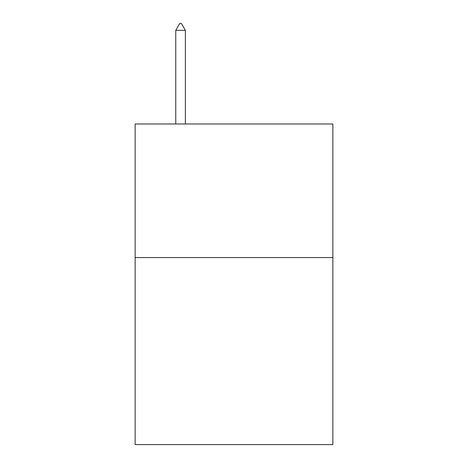 <?xml version="1.0" encoding="UTF-8"?>
<svg xmlns="http://www.w3.org/2000/svg" width="468" height="468" viewBox="0 0 468 468"><rect width="100%" height="100%" fill="white"/><g stroke="black" fill="none" stroke-linecap="round" stroke-linejoin="round"><path stroke-width="0.7" d="M332.859 257.564L332.859 444.6L135.141 444.6L135.141 123.973L332.859 123.973L332.859 257.564L135.141 257.564M185.369 30.35L181.362 23.4L179.759 23.4L175.752 30.35L185.369 30.35L185.369 123.973M175.752 30.35L175.752 123.973"/></g></svg>
